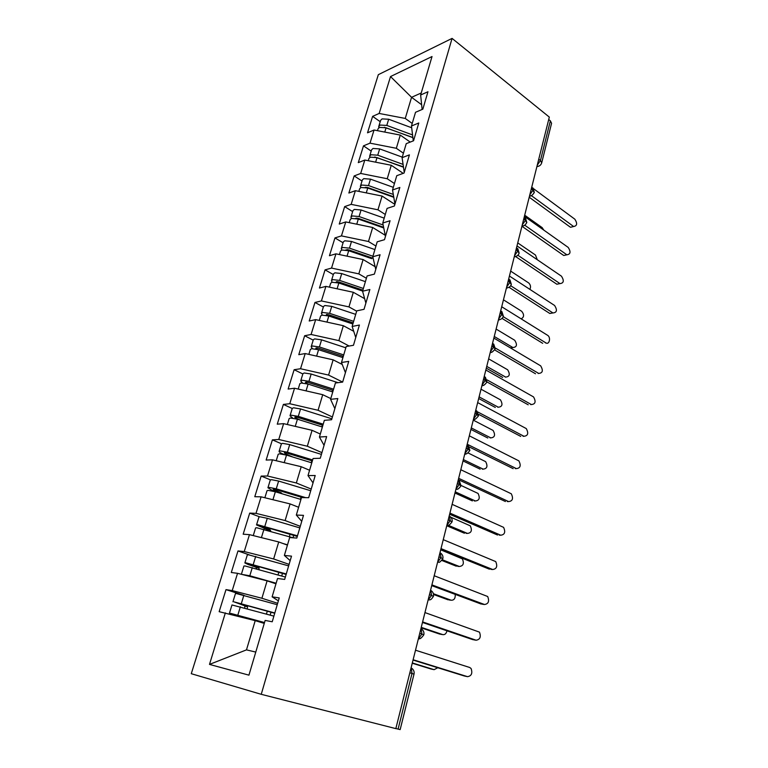 <?xml version="1.0" encoding="UTF-8"?>
<svg xmlns="http://www.w3.org/2000/svg" width="768" height="768" viewBox="0 0 768 768"><rect width="100%" height="100%" fill="white"/><g stroke="black" fill="none" stroke-linecap="round" stroke-linejoin="round"><path stroke-width="1.15" d="M378.336 74.669L191.28 673.699L261.245 694.31L452.074 38.4L378.336 74.669M225.37 612.864L209.491 664.406L248.938 675.158L265.142 620.419L272.227 621.773L279.235 597.926L272.122 596.822L277.546 578.496L284.669 579.418L291.514 556.138L284.371 555.446L289.67 537.552L296.822 538.07L303.494 515.347L296.323 515.05L301.498 497.568L308.678 497.702L315.206 475.507L308.006 475.584L313.066 458.506L320.266 458.266L326.64 436.579L319.421 437.021L324.355 420.336L331.584 419.741L337.814 398.554L330.576 399.331L335.405 383.021L342.653 382.09L348.739 361.382L341.482 362.486L346.195 346.541L353.462 345.293L359.414 325.037L352.138 326.458L356.755 310.858L364.042 309.312L369.859 289.507L362.573 291.226L367.085 275.962L374.381 274.118L380.074 254.746L372.778 256.752L377.194 241.814L384.49 239.693L390.058 220.733L382.762 223.018L387.082 208.397L394.387 206.006L399.84 187.459L392.534 189.994L396.768 175.69L404.074 173.04L409.411 154.877L402.096 157.67L406.243 143.654L413.558 140.765L418.781 122.986L411.466 126.01L415.526 112.291L422.842 109.162L427.958 91.747L420.643 95.002L432.029 56.534L390.518 76.56L379.162 113.453L372.624 116.362L367.526 132.806L374.054 130.013L370.013 143.155L363.485 145.853L358.291 162.624L364.81 160.042L360.682 173.453L354.163 175.93L348.864 193.037L355.373 190.685L351.168 204.355L344.659 206.611L339.254 224.064L345.754 221.933L341.453 235.891L334.963 237.917L329.443 255.725L335.933 253.834L331.546 268.08L325.066 269.856L319.44 288.029L325.901 286.387L321.427 300.931L314.966 302.458L309.216 321.005L315.667 319.632L311.098 334.474L304.656 335.731L298.79 354.672L305.213 353.568L300.547 368.736L294.134 369.715L288.134 389.059L294.538 388.234L289.766 403.728L283.382 404.419L277.258 424.176L283.632 423.648L278.755 439.478L272.39 439.862L266.141 460.051L272.486 459.84L267.504 476.016L261.168 476.083L254.784 496.714L261.101 496.829L256.003 513.36L249.706 513.101L243.168 534.192L249.456 534.643L244.243 551.549L237.984 550.944L231.302 572.506L237.542 573.312L232.224 590.602L225.994 589.632L219.158 611.683L255.216 620.65L246.48 649.872L255.773 652.07M277.651 603.302L261.907 598.253L267.101 580.858L275.971 583.814M232.224 590.602L261.907 598.253M237.542 573.312L267.101 580.858M289.094 564.374L273.638 558.96L278.726 541.958L287.424 545.117M244.243 551.549L273.638 558.96M249.456 534.643L278.726 541.958M272.122 596.822L278.371 600.864M300.278 526.31L285.12 520.55L290.093 503.914L298.627 507.274M256.003 513.36L285.12 520.55M261.101 496.829L290.093 503.914M284.371 555.446L290.189 560.64M311.222 489.072L296.342 482.976L301.21 466.714L309.59 470.246M267.504 476.016L296.342 482.976M272.486 459.84L301.21 466.714M296.323 515.05L301.738 521.328M321.926 452.63L307.325 446.227L312.077 430.31L320.304 434.026M278.755 439.478L307.325 446.227M283.632 423.648L312.077 430.31M308.006 475.584L313.027 482.909M332.4 416.976L318.067 410.275L322.723 394.694L330.797 398.573M289.766 403.728L318.067 410.275M294.538 388.234L322.723 394.694M319.421 437.021L324.067 445.344M342.662 382.07L328.579 375.082L333.139 359.837L342.25 364.464M300.547 368.736L328.579 375.082M305.213 353.568L333.139 359.837M330.576 399.331L334.858 408.605M349.162 346.032L338.87 340.627L343.334 325.699L353.722 331.286M311.098 334.474L338.87 340.627M315.667 319.632L343.334 325.699M341.482 362.486L345.427 372.662M356.669 311.174L348.95 306.902L353.318 292.282L364.646 298.685M321.427 300.931L348.95 306.902M325.901 286.387L353.318 292.282M352.138 326.458L355.757 337.498M366.403 278.275L358.819 273.869L363.101 259.546L375.13 266.688M331.546 268.08L358.819 273.869M335.933 253.834L363.101 259.546M362.573 291.226L365.866 303.082M375.936 246.048L368.486 241.507L372.682 227.482L385.229 235.286M341.453 235.891L368.486 241.507M345.754 221.933L372.682 227.482M372.778 256.752L375.763 269.395M385.286 214.474L377.962 209.808L382.07 196.061L394.867 204.374M351.168 204.355L377.962 209.808M355.373 190.685L382.07 196.061M382.762 223.018L385.459 236.4M394.445 183.533L387.245 178.742L391.267 165.264L403.2 173.347M360.682 173.453L387.245 178.742M364.81 160.042L391.267 165.264M392.534 189.994L394.954 204.096M403.421 153.197L396.336 148.291L400.282 135.082L410.218 142.08M370.013 143.155L396.336 148.291M374.054 130.013L400.282 135.082M402.096 157.67L404.246 172.454M538.752 159.197L540.442 160.493L550.368 120.845L548.717 119.52M550.368 120.845L551.578 123.283L541.699 162.826L540.442 160.493L537.245 165.206M412.224 123.456L405.254 118.435L411.571 97.306L421.642 104.746M379.162 113.453L405.254 118.435M390.518 76.56L411.571 97.306L421.238 92.986M411.466 126.01L413.29 140.87M452.074 38.4L549.322 117.101L395.827 728.621L261.245 694.31M398.093 729.11L412.022 673.45L414.01 674.15L400.157 729.6L395.846 728.544M264.259 623.405L255.216 620.65M209.491 664.406L246.48 649.872M420.643 95.002L422.122 109.469M372.624 116.362L380.218 121.699M534.25 192.653L533.011 190.195L531.293 188.928M363.485 145.853L371.203 151.085M354.163 175.93L362.016 181.037M344.659 206.611L352.637 211.594M334.963 237.917L343.075 242.765M325.066 269.856L333.322 274.56M314.966 302.458L323.366 307.018M304.656 335.731L313.21 340.138M294.134 369.715L302.832 373.958M283.382 404.419L292.243 408.49M272.39 439.862L281.424 443.77M261.168 476.083L270.48 479.846M249.706 513.101L259.603 516.826M237.984 550.944L249.398 554.909M225.994 589.632L244.186 595.43M526.742 222.682L525.466 220.32L523.718 219.091M521.971 226.042C523.901 226.147 525.504 224.966 526.8 222.499L525.475 217.997M519.101 253.306L517.776 251.05L516 249.85M514.291 256.666C516.739 256.502 518.352 255.322 519.149 253.142L517.776 248.592M511.296 284.544L509.923 282.384L508.128 281.222M506.448 287.904C508.934 287.731 510.566 286.56 511.344 284.381L509.923 279.782M503.338 316.406L501.926 314.352L500.093 313.229M498.451 319.766C500.899 319.642 502.541 318.47 503.386 316.262L501.907 311.606M495.226 348.912L491.894 345.888M490.282 352.291C491.318 352.963 492.97 351.792 495.264 348.778L493.718 344.054M486.941 382.08L483.533 379.219M481.958 385.488C483.216 386.006 484.886 384.835 486.979 381.965L485.366 377.165M478.483 415.949L474.989 413.242M473.453 419.376C474.288 420.144 475.978 418.963 478.512 415.843L476.832 410.947M469.853 450.518L466.272 447.974M464.765 453.974C465.254 453.389 466.022 455.693 469.882 450.422L468.125 445.421M461.03 485.818L457.363 483.456M455.894 489.322C456.25 488.774 457.44 490.954 461.059 485.741L459.216 480.614M452.026 521.875L448.262 519.696M446.832 525.427C447.322 524.707 448.032 527.376 452.054 521.808L452.054 521.808C452.477 519.773 451.824 518.016 450.115 516.547M442.829 558.71L438.97 556.723M437.568 562.33C439.046 561.101 438.067 564.902 442.848 558.653L442.848 558.653C443.28 556.541 442.608 554.736 440.813 553.248M433.43 596.352L429.475 594.566M430.656 589.853L431.578 595.334L428.179 600.038C429.734 599.424 430.464 601.142 433.44 596.314L433.44 596.314C433.891 594.106 433.181 592.243 431.299 590.726M423.821 634.829L419.77 633.245M421.018 628.253L421.91 633.955L418.646 638.592C419.722 639.398 421.45 638.131 423.83 634.8L423.83 634.8C424.301 632.496 423.542 630.566 421.565 629.021M572.851 226.704L573.677 226.493C577.152 225.888 577.536 223.459 574.858 219.206L533.693 188.813M570.086 227.002L529.21 197.222M573.206 226.214L531.514 195.734M412.896 137.664L386.083 127.786L379.459 127.411L378.029 128.822L377.462 130.675M412.877 137.51L384.336 127.267M412.56 134.928L386.803 125.424L380.179 125.059L378.749 126.48L378.806 127.776M378.749 126.48L380.64 120.326L382.061 118.896L388.675 119.242L411.677 127.757M543.782 230.093L542.16 227.616L524.698 215.203M566.208 254.938L566.899 254.784C570.528 254.266 570.97 251.818 568.234 247.44L524.41 216.346M563.424 255.293L522.019 226.31M566.554 254.582L524.746 225.216M559.44 283.709L559.987 283.603C563.779 283.162 564.288 280.694 561.485 276.202L516.989 245.904M556.637 284.093L515.827 256.704M559.776 283.469L517.862 255.245M552.538 313.008L552.95 312.941C556.915 312.595 557.472 310.109 554.611 305.491L509.424 276.038M549.725 313.43L508.973 287.261M552.874 312.902L510.71 285.725M545.443 342.931L545.846 342.874C549.274 345.187 551.136 337.382 547.651 335.347L501.715 306.758M542.688 343.315L502.042 318.403M545.846 342.874L503.242 316.666M403.488 167.213L377.011 157.603L370.339 157.162L368.928 158.486L368.246 160.723M403.44 166.877L374.755 156.989M403.075 164.4L377.741 155.194L371.078 154.752L369.667 156.096L369.773 157.44M369.667 156.096L371.587 149.827L372.998 148.474L379.661 148.896L402.259 157.133M537.293 259.728L535.469 255.024L517.747 242.909M391.949 163.018L390.96 162.346M393.782 197.309L367.757 188.016L361.046 187.498L359.645 188.746L358.838 191.376M393.696 196.79L367.613 187.478L365.165 187.344M393.293 194.429L368.506 185.558L361.795 185.05L360.403 186.298L360.586 187.699M360.403 186.298L362.362 179.904L363.763 178.637L370.464 179.136L393.312 187.334M529.882 289.373C531.014 286.906 530.602 284.755 528.643 282.912L510.662 271.114M385.267 194.275L383.654 193.21M383.76 227.981L358.32 219.043L351.562 218.438L350.179 219.6L349.248 222.653M383.616 227.27L358.214 218.352L355.517 218.333M383.165 225.005L359.078 216.538L352.33 215.942L350.947 217.114L351.235 218.563M350.947 217.114L352.944 210.595L354.336 209.405L361.075 209.981L384.202 218.141M521.146 318.854C524.17 317.213 524.362 314.698 521.712 311.309L503.453 299.827M378.854 226.253L376.474 224.755M371.693 258.643L348.691 250.714L341.885 250.013L340.522 251.088L339.456 254.573M373.142 258.298L348.634 249.84L345.782 249.965M372.922 256.253L349.469 248.15L342.672 247.469L341.309 248.544L341.722 250.07M341.309 248.544L343.344 241.891L344.717 240.797L351.504 241.459L374.899 249.571M512.65 347.558L511.066 348.278M494.256 336.47L512.861 347.52C516.902 347.184 517.507 344.755 514.685 340.243L496.118 329.069M371.76 258.403L369.504 257.05M538.138 373.478L538.685 373.411C542.736 373.066 543.398 370.541 540.662 365.837L493.853 338.074M535.517 373.766L494.726 349.958M538.685 373.411L495.379 348.058M362.611 291.072L338.861 283.018L332.016 282.24L330.672 283.219L329.462 287.155M362.89 290.131L338.851 281.981L336.47 281.712L336 282.288M363.389 288.47L339.648 280.416L332.813 279.638L331.469 280.627L332.054 282.23M331.469 280.627L333.552 273.83L334.896 272.822L341.731 273.581L365.405 281.645M505.286 377.126L505.632 377.088C509.664 376.733 510.336 374.294 507.629 369.763L488.64 358.858M486.749 366.394L505.632 377.088M486.298 368.17L502.675 377.424M530.678 404.592L531.379 404.544C535.43 404.17 536.15 401.626 533.539 396.912L485.837 370.013M528.211 404.794L486.979 381.946M531.379 404.544L486.998 379.862M523.056 436.31L523.939 436.262C527.981 435.869 528.758 433.306 526.282 428.582L477.658 402.586M520.762 436.416L478.637 414.317M523.939 436.262L477.763 411.974M515.261 468.624L516.355 468.605C520.387 468.182 521.222 465.6 518.87 460.867L469.325 435.821M513.178 468.653L469.43 447.024M516.355 468.605L467.213 444.23M352.867 324.01L328.829 316.003L321.936 315.13L320.611 316.013L319.258 320.419M353.203 322.886L328.877 314.784L326.467 314.477L326.218 315.312M353.654 321.341L329.635 313.344L322.752 312.47L321.418 313.363L322.262 315.072M321.418 313.363L323.549 306.432L324.874 305.52L331.757 306.374L355.718 314.381M497.77 407.242L498.269 407.203C502.301 406.829 503.021 404.371 500.438 399.83L481.018 389.203M479.098 396.874L498.269 407.203M478.685 398.515L495.312 407.443M342.922 357.629L318.576 349.68L311.645 348.71L310.339 349.488L308.842 354.384M343.306 356.314L318.682 348.269L316.262 347.933L315.802 348.211L316.666 349.142M343.718 354.912L319.411 346.963L312.47 345.994L311.165 346.781L312.374 348.634M311.165 346.781L313.344 339.706L314.65 338.899L321.571 339.84L345.821 347.798M490.09 437.904L490.771 437.875C494.794 437.482 495.571 435.014 493.123 430.454L473.261 420.115M471.302 427.93L490.771 437.875M470.928 429.427L487.805 438.019M332.755 391.958L308.122 384.077L301.133 383.002L299.856 383.674L298.195 389.078M333.206 390.451L308.275 382.464L305.846 382.099L305.386 382.339L306.442 383.28L306.787 382.128M333.581 389.184L308.966 381.293L301.987 380.227L300.701 380.909L302.477 382.954M300.701 380.909L302.918 373.69L304.205 372.979L311.174 374.026L338.064 382.675M482.246 469.133L483.139 469.123C487.142 468.71 487.978 466.224 485.654 461.654L468.067 452.938M307.978 384.029L306.442 383.28M463.354 459.581L483.139 469.123M463.018 460.925L480.163 469.171M507.302 501.552L508.627 501.581C512.64 501.12 513.533 498.528 511.306 493.786L460.81 469.728M505.43 501.523L458.707 479.818M508.627 501.581L458.65 478.31M322.378 427.018L297.437 419.203L290.4 418.022L289.142 418.589L287.328 424.512M322.886 425.309L297.648 417.398L295.2 416.986L294.749 417.187L295.834 418.07L296.15 417.043M323.222 424.186L298.291 416.362L291.274 415.2L290.006 415.766L292.8 418.138M290.006 415.766L292.272 408.384L293.539 407.789L300.557 408.941L331.862 418.81M474.24 500.938L475.354 500.966C479.347 500.525 480.24 498.019 478.051 493.44L461.117 485.482M300.278 420.096L295.834 418.07M455.261 491.846L475.354 500.966M454.963 493.027L472.387 500.909M499.162 535.123L500.736 535.21C504.739 534.72 505.69 532.099 503.597 527.357L452.122 504.336M497.539 535.037L449.635 514.243M500.736 535.21L449.923 513.101M311.779 462.845L286.512 455.098L279.437 453.811L278.198 454.253L276.211 460.733M312.346 460.915L286.79 453.072L284.323 452.63L285.005 453.6L285.283 452.707M312.634 459.946L287.395 452.198L280.32 450.922L279.082 451.373C279.024 451.949 280.09 452.726 282.307 453.696L283.987 454.416M279.082 451.373L281.395 443.827L282.643 443.357L289.709 444.605L321.408 454.387M466.051 533.338L467.424 533.414C471.398 532.944 472.358 530.419 470.285 525.84L450.806 517.2M292.454 456.912L285.005 453.6M448.253 525.264L467.424 533.414M446.746 525.744L464.448 533.251M490.838 569.347L492.691 569.51C496.685 568.973 497.693 566.333 495.725 561.59L443.251 539.664M489.494 569.222L440.774 549.562M492.691 569.51L441.005 548.611M300.941 499.45L275.357 491.77L268.234 490.378L267.024 490.694L264.864 497.75M302.534 497.587L275.702 489.533L273.216 489.043L273.946 489.898L274.166 489.158M305.674 497.645L276.259 488.813L269.136 487.421L267.926 487.747L271.258 489.869L278.093 492.595M267.926 487.747L270.288 480.048L271.507 479.683L278.621 481.056L310.723 490.742M457.699 566.342L459.341 566.486C463.306 565.987 464.314 563.443 462.374 558.854L440.707 549.821M281.885 493.728L281.078 492.749L273.946 489.898M442.358 559.766L459.341 566.486M441.84 560.477L456.365 566.218M266.784 498.221L275.875 500.438M482.333 604.234L484.483 604.502C488.467 603.926 489.533 601.267 487.68 596.506L434.198 575.741M481.277 604.09L431.722 585.619M484.483 604.502L431.904 584.88M253.642 535.69L271.488 540.144M293.098 537.802L256.781 527.75L255.6 527.942L253.248 535.594M297.293 536.448L264.365 526.79L261.859 526.262L262.637 526.992L262.819 526.406M297.485 535.805L257.712 524.726L256.522 524.928L267.216 529.517L268.032 530.458M256.522 524.928L258.941 517.056L260.131 516.826L267.283 518.304L299.808 527.894M449.174 599.962L451.104 600.211C454.09 600.355 455.462 598.406 455.222 594.384M270.778 531.264L269.904 529.69L262.637 526.992M433.402 593.712L451.104 600.211M433.555 594.49L448.118 599.827M282.893 543.475L287.52 544.819M473.654 639.802L476.102 640.214C480.077 639.59 481.2 636.893 479.472 632.141L424.954 612.576M472.896 639.677L422.477 622.445M476.102 640.214L422.611 621.907M246.499 575.597L257.626 578.438M241.642 574.358L249.811 575.76L276.144 583.238M285.37 577.046L245.078 565.958L243.917 566.016L241.43 574.118M286.138 574.435L251.213 564.48M286.272 573.965L246.019 562.867L244.858 562.944L248.419 564.605L255.811 567.13L256.675 568.848M244.858 562.944L247.334 554.89L248.496 554.784L288.653 565.882M440.467 634.224L442.694 634.598C444.835 634.944 446.256 633.686 446.966 630.816M259.238 569.587L258.49 567.456L251.078 564.922M421.248 627.35L442.694 634.598M421.123 627.821L439.718 634.09M272.611 582.691L276.019 583.661M464.784 676.09L467.558 676.666C471.523 675.984 472.704 673.258 471.082 668.496L469.709 667.488L415.507 650.208M464.342 675.994L413.04 660.058M467.558 676.666L413.117 659.741M246.922 618.49L234.893 614.669L264.442 622.771M240.077 616.704L230.554 613.344L264.518 622.541M273.878 616.138L231.974 604.954L229.43 613.238M274.723 613.267L239.347 603.427M274.81 612.979L234.067 601.872L244.147 605.587L244.848 606.163L244.752 608.026M232.944 601.805L235.469 593.568L236.602 593.606L277.238 604.714M431.578 669.13L434.122 669.667L437.77 667.738M247.258 608.717L247.517 606.634L246.816 606.048L239.261 603.686M412.31 662.938L434.122 669.667M412.243 663.216L431.146 669.043M411.158 667.526L412.022 673.45L409.843 672.797M531.83 186.778L533.011 190.195L529.824 194.774M539.251 165.946L536.87 166.704M524.304 216.768L525.466 220.32L522.259 224.918M531.85 195.418L529.459 196.205M516.624 247.344L517.776 251.05L514.541 255.667M524.294 225.475L521.914 226.291M508.8 278.534L509.923 282.384L506.669 287.021M516.586 256.118L514.214 256.963M500.813 310.349L501.926 314.352L498.643 318.998M508.723 287.386L506.362 288.25M492.672 342.806L493.757 346.973L490.454 351.638M500.698 319.277L498.346 320.17M484.349 375.926L485.424 380.266L482.093 384.941M492.499 351.83L490.176 352.723M475.872 409.738L476.918 414.25L473.558 418.934M484.118 385.056L481.834 385.949M467.203 444.25L468.23 448.944L464.842 453.648M475.565 418.973L473.328 419.866M458.362 479.501L459.36 484.378L455.952 489.091M466.81 453.61L464.63 454.493M449.318 515.491L450.298 520.57L446.861 525.293M440.093 552.269L441.043 557.549L437.578 562.282M419.933 638.41L418.301 639.082M386.803 125.424L388.675 119.242M384.768 132.086L386.083 127.786M377.741 155.194L379.661 148.896M375.619 162.182L377.011 157.603M368.506 185.558L370.464 179.136M366.278 192.883L367.757 188.016M359.078 216.538L361.075 209.981M356.64 218.554L356.803 218.045M356.755 224.198L358.32 219.043M510.384 347.875L512.861 347.52M349.469 248.15L351.504 241.459M346.992 250.214L347.203 249.533M347.03 256.166L348.691 250.714M339.648 280.416L341.731 273.581M362.141 290.909L362.419 289.968M337.152 282.528L337.411 281.664M337.104 288.797L338.861 283.018M329.635 313.344L331.757 306.374M352.387 323.846L352.714 322.723M327.091 315.504L327.418 314.458M326.966 322.109L328.829 316.003M319.411 346.963L321.571 339.84M342.432 357.466L342.816 356.15M316.829 349.181L317.213 347.933M316.618 356.131L318.576 349.68M308.966 381.293L311.174 374.026M332.266 391.795L332.707 390.288M306.048 390.874L308.122 384.077M298.291 416.362L300.557 408.941M321.878 426.864L322.387 425.155M295.248 426.374L297.437 419.203M291.466 456.614L292.013 456.595M287.395 452.198L289.709 444.605M311.27 462.682L311.837 460.762M284.218 462.643L286.512 455.098M278.477 492.71L281.078 492.749M276.259 488.813L278.621 481.056M300.432 499.286L301.066 497.146M272.986 499.574L275.357 491.77M267.216 529.517L269.904 529.69M264.874 526.234L267.283 518.304M289.354 536.707L290.054 534.326M261.523 537.245L263.952 529.267M292.992 537.773L293.693 535.392M255.811 567.13L258.49 567.456M253.238 564.499L255.696 556.397M278.026 574.954L278.803 572.333M249.811 575.76L252.288 567.6M281.712 576L282.48 573.389M244.147 605.587L246.816 606.048M241.334 603.629L243.85 595.334M263.731 623.242L263.904 622.627M266.448 614.064L267.293 611.194M237.83 615.149L240.365 606.797M270.173 615.101L271.018 612.23M534.307 192.451L533.03 187.978M536.909 166.56C539.386 166.349 540.979 165.101 541.699 162.826M529.517 196.013C530.966 196.397 532.56 195.216 534.307 192.461M414.01 674.15C414.48 671.856 413.76 669.917 411.859 668.333M573.677 226.493L570.547 227.28M566.899 254.784L563.76 255.494M559.987 283.603L556.838 284.218M552.95 312.941L549.792 313.478M279.936 493.142L281.626 493.171M267.811 529.997L270.509 530.17M256.464 567.658L259.142 567.984M244.848 606.163L247.517 606.634"/></g></svg>
